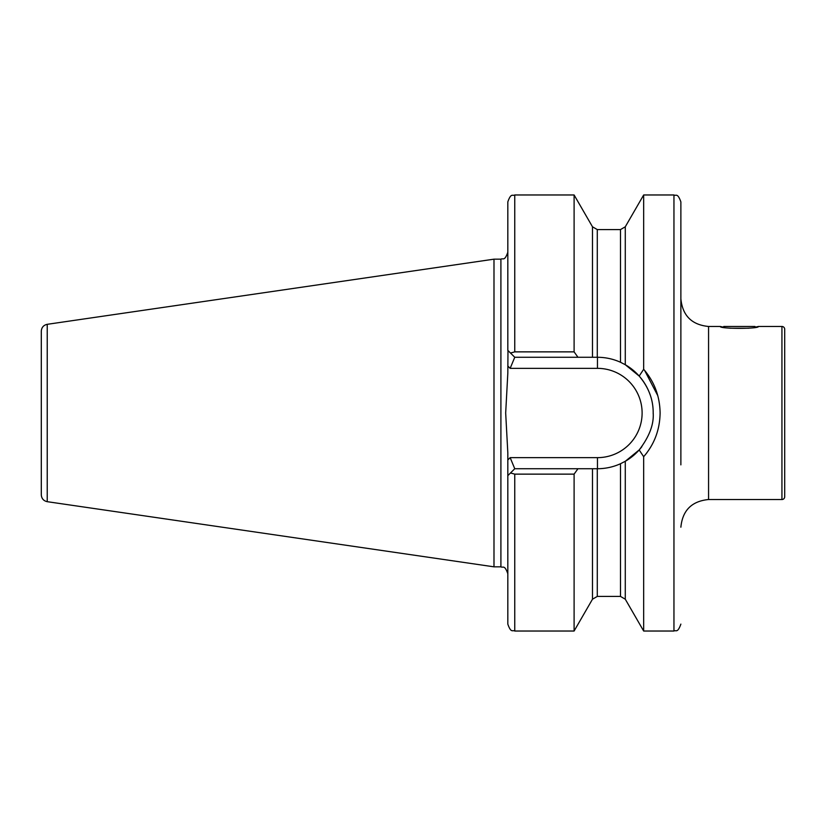 <?xml version="1.0" encoding="UTF-8"?>
<svg xmlns="http://www.w3.org/2000/svg" width="826" height="826" viewBox="0 0 826 826"><rect width="100%" height="100%" fill="white"/><g stroke="black" fill="none" stroke-linecap="round" stroke-linejoin="round"><path stroke-width="1.24" d="M758.402 326.476C759.569 328.975 719.147 328.965 720.324 326.476L723.163 327.106L723.793 326.476L754.933 326.476L755.563 327.106L758.402 326.476L781.933 326.476A2.767 2.767 0 0 1 784.7 329.244L784.7 496.756A2.767 2.767 0 0 1 781.933 499.524L708.563 499.524C691.744 501.165 682.513 510.396 680.872 527.205M680.872 464.862L680.872 201.885C677.465 192.324 675.885 196.278 673.954 194.967L643.671 194.967L643.671 369.305C654.357 381.695 659.84 396.263 660.108 413C659.84 429.768 654.368 444.336 643.671 456.695L639.179 449.943C649.308 436.696 653.975 424.378 653.19 413C653.273 399.547 648.606 387.239 639.179 376.057L625.282 364.72L620.491 362.263C613.233 358.969 605.561 357.317 597.466 357.276L514.753 357.276L507.825 350.358L507.825 201.885C511.118 192.427 512.698 196.289 514.753 194.967L514.753 351.866L574.101 351.866L574.101 194.967L514.753 194.967M574.101 631.033L574.101 474.134L514.753 474.134L510.509 472.968L514.753 468.724L597.466 468.724C605.489 468.703 613.16 467.041 620.491 463.737L625.282 461.28L625.282 599.201L620.491 596.424L597.281 596.424L592.49 599.201L574.101 631.033L514.753 631.033C512.698 629.711 511.118 633.573 507.825 624.115L507.825 452.855L505.677 413L507.825 373.145L507.98 350.503M493.989 259.168L47.227 324.319L47.227 501.681L493.989 566.832L493.989 259.168L500.907 259.168C502.951 257.836 504.531 261.708 507.825 252.24M47.227 501.681C43.561 500.866 41.589 498.584 41.3 494.836L41.3 331.164C41.589 327.416 43.561 325.134 47.227 324.319M657.795 395.695L644.59 370.368M708.563 499.524L708.563 326.476L720.324 326.476M784.7 360.394L784.7 435.911M510.509 353.032L514.753 351.866M507.825 475.642L510.509 472.968M577.963 468.724L574.101 474.134M574.101 351.866L577.963 357.276M639.179 376.057L643.671 369.305M625.282 599.201L643.671 631.033L643.671 456.695L646.954 452.7M625.282 461.28A55.724 55.724 0 0 0 641.864 446.67A55.724 55.724 0 0 1 625.282 461.28L639.179 449.943M514.753 357.276L510.158 368.355L507.825 366.021M507.825 459.979L510.158 457.645L514.753 468.724M625.282 364.72A55.724 55.724 0 0 1 650 394.436A55.724 55.724 0 0 0 625.282 364.72L625.282 226.799L643.671 194.967M653.19 413A55.724 55.724 0 0 1 653.18 413.65A55.724 55.724 0 0 0 653.19 413M781.933 400.992L781.933 391.028M748.769 328.211L729.947 328.211M781.933 326.476L781.933 499.524M643.671 631.033L673.954 631.033L673.954 194.967M507.825 573.76C504.531 564.292 502.951 568.164 500.907 566.832L500.907 259.168M514.753 631.033L514.753 474.134M592.49 599.201L592.49 468.724M592.49 357.276L592.49 226.799L574.101 194.967M597.281 596.424L597.281 468.724M597.281 357.276L597.281 229.576L592.49 226.799M620.491 596.424L620.491 463.737M620.491 362.263L620.491 229.576L597.281 229.576M510.158 457.645L597.466 457.645A44.645 44.645 0 0 0 642.112 413A44.645 44.645 0 0 0 597.466 368.355L510.158 368.355M597.466 357.276L597.466 368.355M597.466 468.724L597.466 457.645M620.491 229.576L625.282 226.799M500.907 566.832L493.989 566.832M673.954 631.033C675.885 629.722 677.465 633.676 680.872 624.115M708.563 326.476C691.744 324.835 682.513 315.604 680.872 298.795"/></g></svg>

